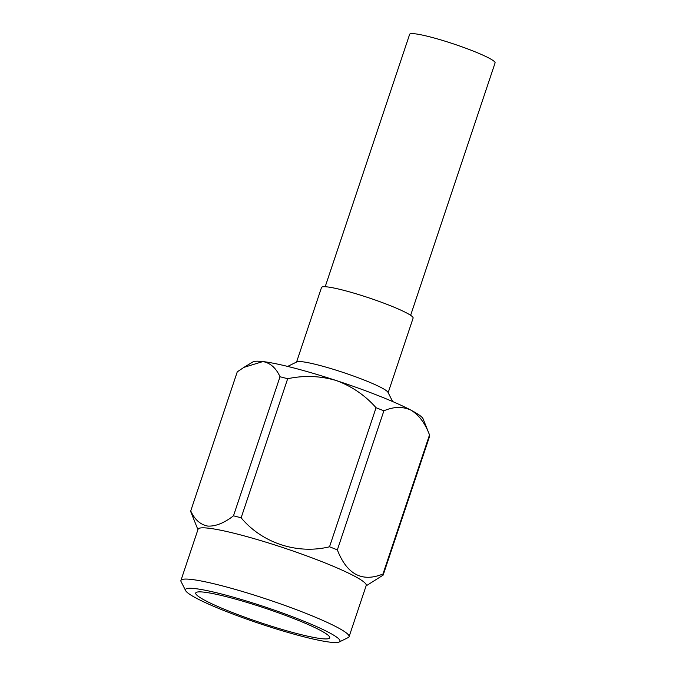 <?xml version="1.0" encoding="UTF-8"?>
<svg xmlns="http://www.w3.org/2000/svg" width="676" height="676" viewBox="0 0 676 676"><rect width="100%" height="100%" fill="white"/><g stroke="black" fill="none" stroke-linecap="round" stroke-linejoin="round"><path stroke-width="1.01" d="M287.655 366.417L296.925 361.863A48.292 5.18 18.5 0 1 302.172 361.736A48.292 5.18 18.5 0 1 352.111 375.535A48.292 5.18 18.5 0 1 387.982 392.325L392.646 401.544M349.07 636.733L366.215 585.492A88.657 9.515 -161.5 0 0 304.606 555.123A88.657 9.515 -161.5 0 0 208.504 528.193A88.657 9.515 -161.5 0 0 198.068 529.232L180.923 580.473A88.657 9.515 18.5 0 1 191.359 579.433A88.657 9.515 18.5 0 1 287.461 606.364A88.657 9.515 18.5 0 1 349.07 636.733A88.657 9.515 18.5 0 1 348.25 637.544L339.208 641.989A81.45 8.737 -161.5 0 0 287.359 614.805A81.45 8.737 -161.5 0 0 195.068 588.602A81.45 8.737 -161.5 0 0 185.63 590.604A81.45 8.737 -161.5 0 0 246.132 618.92A81.45 8.737 -161.5 0 0 330.37 642.2A81.45 8.737 -161.5 0 0 339.208 641.989M197.924 529.646L190.835 511.901A101.425 10.884 18.5 0 1 190.733 510.921C194.68 519.633 200.383 524.694 207.853 526.097C215.712 526.427 224.255 522.996 233.482 515.822A101.425 10.884 18.5 0 1 241.138 517.799C262.17 543.031 297.186 554.658 329.525 546.791A101.425 10.884 18.5 0 1 337.349 549.892C346.957 574.482 362.167 582.509 382.979 573.992A101.425 10.884 18.5 0 1 383.148 575.107L366.071 585.906M185.63 590.604L181.084 581.613A88.657 9.515 18.5 0 1 180.923 580.473M204.051 592.159A70.634 7.58 18.5 0 1 280.625 613.614A70.634 7.58 18.5 0 1 329.702 637.814A70.634 7.58 18.5 0 1 321.387 638.643A70.634 7.58 18.5 0 1 244.813 617.188A70.634 7.58 18.5 0 1 195.736 592.987A70.634 7.58 18.5 0 1 204.051 592.159M296.57 362.032L321.522 287.469A48.292 5.18 18.5 0 1 327.209 286.903A48.292 5.18 18.5 0 1 379.557 301.572A48.292 5.18 18.5 0 1 413.112 318.117L388.159 392.68M383.148 575.107L429.683 436.045A101.425 10.884 -161.5 0 0 429.573 435.057A101.425 10.884 -161.5 0 0 429.514 434.922L382.979 573.992M429.514 434.922C425.128 423.252 418.943 414.988 410.957 410.146C402.609 406.36 393.584 406.589 383.883 410.822A101.425 10.884 -161.5 0 0 376.059 407.729L329.525 546.791M337.349 549.892L383.883 410.822M376.059 407.729C365.082 395.299 351.774 386.224 336.124 380.495C320.12 375.839 303.972 375.248 287.672 378.729A101.425 10.884 -161.5 0 0 280.016 376.752L233.482 515.822M241.138 517.799L287.672 378.729M280.016 376.752C276.078 368.04 270.375 362.978 262.896 361.567L243.892 367.381L237.259 371.851L190.733 510.921M243.892 367.381L252.917 361.913A90.094 9.667 18.5 0 1 262.896 361.567A90.094 9.667 18.5 0 1 336.124 380.495A90.094 9.667 18.5 0 1 410.957 410.146A90.094 9.667 18.5 0 1 423.1 418.858L429.573 435.057M325.19 286.734L409.639 34.332A45.047 4.833 18.5 0 1 414.946 33.8A45.047 4.833 18.5 0 1 463.778 47.481A45.047 4.833 18.5 0 1 495.077 62.919L410.628 315.32"/></g></svg>
